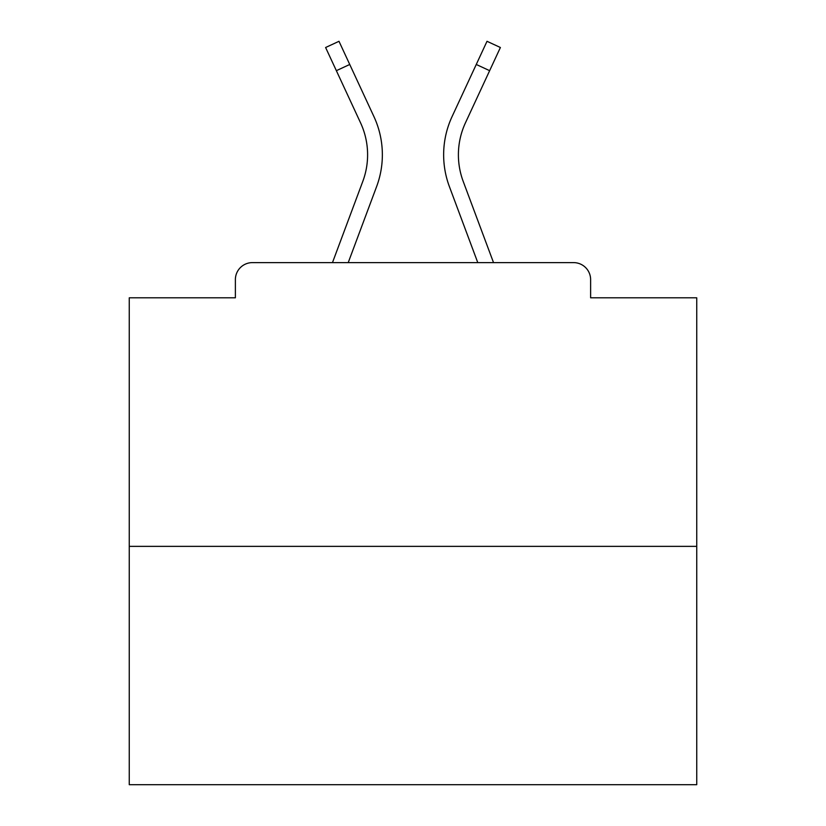 <?xml version="1.0" encoding="UTF-8"?>
<svg xmlns="http://www.w3.org/2000/svg" width="826" height="826" viewBox="0 0 826 826"><rect width="100%" height="100%" fill="white"/><g stroke="black" fill="none" stroke-linecap="round" stroke-linejoin="round"><path stroke-width="1.24" d="M590.621 297.804L590.621 279.642L590.621 297.804L696.741 297.804L696.741 784.7L129.259 784.7L129.259 297.804L235.379 297.804L235.379 279.642L235.379 297.804M696.741 546.358L129.259 546.358M590.621 279.642A17.026 17.026 0 0 0 573.595 262.616L252.405 262.616A17.026 17.026 0 0 0 235.379 279.642M573.595 262.616L501.527 262.616M324.473 262.616L252.405 262.616M376.625 186.552L348.221 262.616L376.625 186.552A90.798 90.798 0 0 0 373.92 116.58L349.739 64.469L336.358 70.675L325.609 47.505L338.99 41.3L349.739 64.469M362.8 181.39L332.475 262.616L362.8 181.39A76.044 76.044 0 0 0 360.539 122.795A76.044 76.044 0 0 1 367.601 154.792A76.044 76.044 0 0 0 360.539 122.795L336.358 70.675M458.399 154.792A76.044 76.044 0 0 0 463.2 181.39L493.525 262.616L463.2 181.39A76.044 76.044 0 0 1 458.399 154.792A76.044 76.044 0 0 0 463.2 181.39A76.044 76.044 0 0 1 458.399 154.792A76.044 76.044 0 0 0 463.2 181.39A76.044 76.044 0 0 1 458.399 154.792A76.044 76.044 0 0 0 463.2 181.39A76.044 76.044 0 0 1 458.399 154.792A76.044 76.044 0 0 0 463.2 181.39A76.044 76.044 0 0 1 458.399 154.792A76.044 76.044 0 0 0 463.2 181.39A76.044 76.044 0 0 1 458.399 154.792A76.044 76.044 0 0 0 463.2 181.39A76.044 76.044 0 0 1 458.399 154.792A76.044 76.044 0 0 0 463.2 181.39A76.044 76.044 0 0 1 458.399 154.792A76.044 76.044 0 0 0 463.2 181.39A76.044 76.044 0 0 1 458.399 154.792A76.044 76.044 0 0 0 463.2 181.39A76.044 76.044 0 0 1 458.399 154.792A76.044 76.044 0 0 0 463.2 181.39A76.044 76.044 0 0 1 458.399 154.792A76.044 76.044 0 0 0 463.2 181.39A76.044 76.044 0 0 1 458.399 154.792A76.044 76.044 0 0 0 463.2 181.39A76.044 76.044 0 0 1 458.399 154.792A76.044 76.044 0 0 0 463.2 181.39A76.044 76.044 0 0 1 458.399 154.792A76.044 76.044 0 0 0 463.2 181.39A76.044 76.044 0 0 1 458.399 154.792A76.044 76.044 0 0 0 463.2 181.39A76.044 76.044 0 0 1 465.461 122.795A76.044 76.044 0 0 0 458.399 154.792A76.044 76.044 0 0 1 465.461 122.795A76.044 76.044 0 0 0 458.399 154.792A76.044 76.044 0 0 1 465.461 122.795A76.044 76.044 0 0 0 458.399 154.792A76.044 76.044 0 0 1 465.461 122.795A76.044 76.044 0 0 0 458.399 154.792A76.044 76.044 0 0 1 465.461 122.795A76.044 76.044 0 0 0 458.399 154.792A76.044 76.044 0 0 1 465.461 122.795A76.044 76.044 0 0 0 458.399 154.792A76.044 76.044 0 0 1 465.461 122.795A76.044 76.044 0 0 0 458.399 154.792A76.044 76.044 0 0 1 465.461 122.795A76.044 76.044 0 0 0 458.399 154.792A76.044 76.044 0 0 1 465.461 122.795A76.044 76.044 0 0 0 458.399 154.792A76.044 76.044 0 0 1 465.461 122.795A76.044 76.044 0 0 0 458.399 154.792A76.044 76.044 0 0 1 465.461 122.795A76.044 76.044 0 0 0 458.399 154.792A76.044 76.044 0 0 1 465.461 122.795A76.044 76.044 0 0 0 458.399 154.792A76.044 76.044 0 0 1 465.461 122.795A76.044 76.044 0 0 0 458.399 154.792A76.044 76.044 0 0 1 465.461 122.795A76.044 76.044 0 0 0 458.399 154.792A76.044 76.044 0 0 1 465.461 122.795A76.044 76.044 0 0 0 458.399 154.792A76.044 76.044 0 0 1 465.461 122.795L489.642 70.675L476.261 64.469L487.01 41.3L500.391 47.505L489.642 70.675M449.375 186.552L477.779 262.616L449.375 186.552A90.798 90.798 0 0 1 452.08 116.58L476.261 64.469"/></g></svg>
